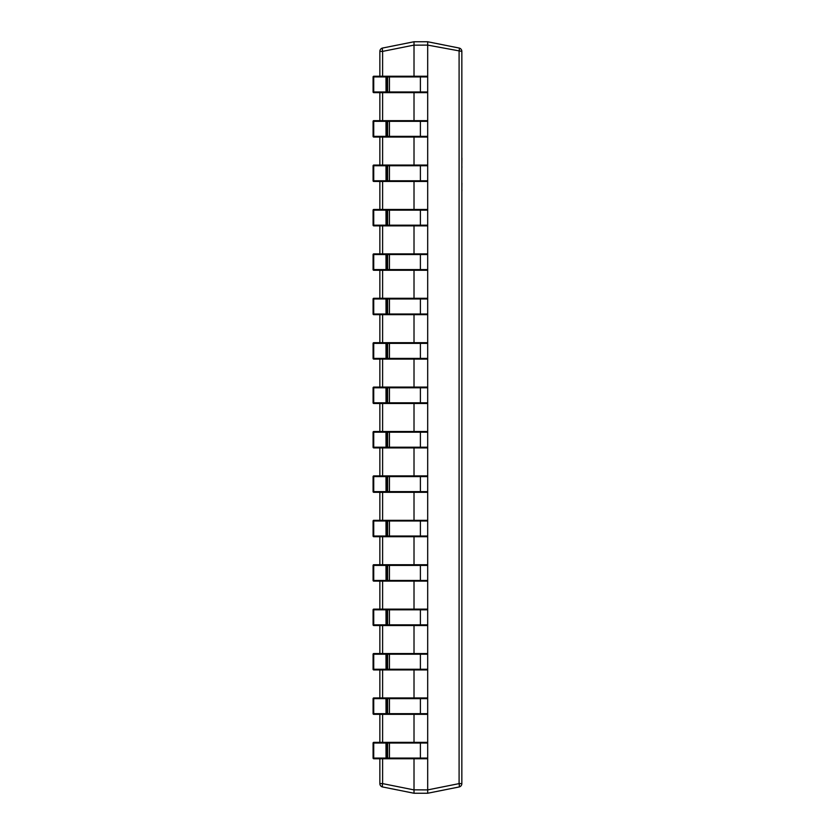 <?xml version="1.0" encoding="UTF-8"?>
<svg xmlns="http://www.w3.org/2000/svg" width="835" height="835" viewBox="0 0 835 835"><rect width="100%" height="100%" fill="white"/><g stroke="black" fill="none" stroke-linecap="round" stroke-linejoin="round"><path stroke-width="1.25" d="M414.014 758.754L414.014 789.837L427.687 789.9L459.093 783.616A3.413 0.658 -101.3 0 1 459.093 786.967L427.687 793.25L414.014 793.25L382.607 786.967A3.413 3.413 0 0 1 379.862 783.616L379.862 758.754M427.687 789.837L427.687 758.065A0.678 0.678 0 0 1 426.998 758.754L386.041 758.754L385.989 743.035L373.088 743.035L373.088 758.065L373.088 743.035A0.678 0.678 0 0 1 373.777 742.357L379.862 742.357L379.862 714.342M386.949 758.754A0.678 0.678 -90 0 0 387.628 758.065L387.628 743.035L386.72 743.035L386.72 758.065L427.687 758.065L427.687 713.664A0.678 0.678 0 0 1 426.998 714.342L386.041 714.342L385.989 698.634L373.088 698.634L373.088 713.664L373.088 698.634A0.678 0.678 0 0 1 373.777 697.945L379.862 697.945L379.862 669.931M386.949 714.342A0.678 0.678 -90 0 0 387.628 713.664L387.628 698.634L386.72 698.634L386.72 713.664L427.687 713.664L427.687 669.253A0.678 0.678 0 0 1 426.998 669.931L386.041 669.931L385.989 654.222L373.088 654.222L373.088 669.253L373.088 654.222A0.678 0.678 0 0 1 373.777 653.544L379.862 653.544L379.862 625.53M386.949 669.931A0.678 0.678 -90 0 0 387.628 669.253L387.628 654.222L386.72 654.222L386.72 669.253L427.687 669.253L427.687 624.841A0.678 0.678 0 0 1 426.998 625.53L386.041 625.53L385.989 609.811L373.088 609.811L373.088 624.841L373.088 609.811A0.678 0.678 0 0 1 373.777 609.133L379.862 609.133L379.862 581.118M386.949 625.53A0.678 0.678 -90 0 0 387.628 624.841L387.628 609.811L386.72 609.811L386.72 624.841L427.687 624.841L427.687 580.44A0.678 0.678 0 0 1 426.998 581.118L386.041 581.118L385.989 565.41L373.088 565.41L373.088 580.44L373.088 565.41A0.678 0.678 0 0 1 373.777 564.721L379.862 564.721L379.862 536.717M386.949 581.118A0.678 0.678 -90 0 0 387.628 580.44L387.628 565.41L386.72 565.41L386.72 580.44L427.687 580.44L427.687 536.028A0.678 0.678 0 0 1 426.998 536.717L386.041 536.717L385.989 520.998L373.088 520.998L373.088 536.028L373.088 520.998A0.678 0.678 0 0 1 373.777 520.32L379.862 520.32L379.862 492.306M386.949 536.717A0.678 0.678 -90 0 0 387.628 536.028L387.628 520.998L386.72 520.998L386.72 536.028L427.687 536.028L427.687 491.627A0.678 0.678 0 0 1 426.998 492.306L386.041 492.306L385.989 476.597L373.088 476.597L373.088 491.627L373.088 476.597A0.678 0.678 0 0 1 373.777 475.908L379.862 475.908L379.862 447.904M386.949 492.306A0.678 0.678 -90 0 0 387.628 491.627L387.628 476.597L386.72 476.597L386.72 491.627L427.687 491.627L427.687 447.216A0.678 0.678 0 0 1 426.998 447.904L386.041 447.904L385.989 432.186L373.088 432.186L373.088 447.216L373.088 432.186A0.678 0.678 0 0 1 373.777 431.507L379.862 431.507L379.862 403.493M386.949 447.904A0.678 0.678 -90 0 0 387.628 447.216L387.628 432.186L386.72 432.186L386.72 447.216L427.687 447.216L427.687 402.814A0.678 0.678 0 0 1 426.998 403.493L386.041 403.493L385.989 387.784L373.088 387.784L373.088 402.814L373.088 387.784A0.678 0.678 0 0 1 373.777 387.096L379.862 387.096L379.862 359.092M386.949 403.493A0.678 0.678 -90 0 0 387.628 402.814L387.628 387.784L386.72 387.784L386.72 402.814L427.687 402.814L427.687 358.403A0.678 0.678 0 0 1 426.998 359.092L386.041 359.092L385.989 343.373L373.088 343.373L373.088 358.403L373.088 343.373A0.678 0.678 0 0 1 373.777 342.694L379.862 342.694L379.862 314.68M386.949 359.092A0.678 0.678 -90 0 0 387.628 358.403L387.628 343.373L386.72 343.373L386.72 358.403L427.687 358.403L427.687 314.002A0.678 0.678 0 0 1 426.998 314.68L386.041 314.68L385.989 298.972L373.088 298.972L373.088 314.002L373.088 298.972A0.678 0.678 0 0 1 373.777 298.283L379.862 298.283L379.862 270.279M386.949 314.68A0.678 0.678 -90 0 0 387.628 314.002L387.628 298.972L386.72 298.972L386.72 314.002L427.687 314.002L427.687 269.59A0.678 0.678 0 0 1 426.998 270.279L386.041 270.279L385.989 254.56L373.088 254.56L373.088 269.59L373.088 254.56A0.678 0.678 0 0 1 373.777 253.882L379.862 253.882L379.862 225.868M386.949 270.279A0.678 0.678 -90 0 0 387.628 269.59L387.628 254.56L386.72 254.56L386.72 269.59L427.687 269.59L427.687 225.189A0.678 0.678 0 0 1 426.998 225.868L386.041 225.868L385.989 210.159L373.088 210.159L373.088 225.189L373.088 210.159A0.678 0.678 0 0 1 373.777 209.47L379.862 209.47L379.862 181.456M386.949 225.868A0.678 0.678 -90 0 0 387.628 225.189L387.628 210.159L386.72 210.159L386.72 225.189L427.687 225.189L427.687 180.777A0.678 0.678 0 0 1 426.998 181.456L386.041 181.456L385.989 165.748L373.088 165.748L373.088 180.777L373.088 165.748A0.678 0.678 0 0 1 373.777 165.069L379.862 165.069L379.862 137.055M386.949 181.456A0.678 0.678 -90 0 0 387.628 180.777L387.628 165.748L386.72 165.748L386.72 180.777L427.687 180.777L427.687 136.366A0.678 0.678 0 0 1 426.998 137.055L386.041 137.055L385.989 121.336L373.088 121.336L373.088 136.366L373.088 121.336A0.678 0.678 0 0 1 373.777 120.657L379.862 120.657L379.862 92.643M386.949 137.055A0.678 0.678 -90 0 0 387.628 136.366L387.628 121.336L386.72 121.336L386.72 136.366L427.687 136.366L427.687 91.965A0.678 0.678 0 0 1 426.998 92.643L386.041 92.643L385.989 76.935L373.088 76.935L373.088 91.965L373.088 76.935A0.678 0.678 0 0 1 373.777 76.246L379.862 76.246L379.862 51.384A3.413 3.413 0 0 1 382.607 48.033L414.014 41.75L427.687 41.75L459.093 48.033A3.413 3.413 0 0 1 461.839 51.384L461.839 783.616A3.413 3.413 0 0 1 459.093 786.967A3.413 3.413 0 0 0 461.839 783.616L459.093 783.616L459.093 51.384A3.413 0.658 -78.7 0 0 459.093 48.033A3.413 3.413 0 0 1 461.839 51.384L427.687 45.1L414.014 45.163L414.014 76.246M414.014 92.643L414.014 120.657M414.014 137.055L414.014 165.069M414.014 181.456L414.014 209.47M414.014 225.868L414.014 253.882M414.014 270.279L414.014 298.283M414.014 314.68L414.014 342.694M414.014 359.092L414.014 387.096M414.014 403.493L414.014 431.507M414.014 447.904L414.014 475.908M414.014 492.306L414.014 520.32M414.014 536.717L414.014 564.721M414.014 581.118L414.014 609.133M414.014 625.53L414.014 653.544M414.014 669.931L414.014 697.945M414.014 714.342L414.014 742.357M386.949 92.643A0.678 0.678 -90 0 0 387.628 91.965L387.628 76.935L386.72 76.935L386.72 91.965L427.687 91.965L427.687 45.163M427.687 793.25L427.687 789.9M414.014 41.75L414.014 45.1L382.607 51.384A3.413 0.658 -101.3 0 1 382.607 48.033M382.607 786.967A3.413 0.658 -78.7 0 1 382.607 783.616L379.862 783.616A3.413 3.413 0 0 0 382.607 786.967A3.413 3.413 0 0 1 379.862 783.616A3.413 3.413 0 0 0 382.607 786.967L414.014 793.25L414.014 789.837M427.687 45.1L427.687 41.75M374.685 92.643L373.777 92.643L373.725 91.965L373.725 76.935L373.777 76.246L374.685 76.246M374.685 137.055L373.777 137.055L373.725 136.366L373.725 121.336L373.777 120.657L374.685 120.657M374.685 181.456L373.777 181.456L373.725 180.777L373.725 165.748L373.777 165.069L374.685 165.069M374.685 225.868L373.777 225.868L373.725 225.189L373.725 210.159L373.777 209.47L374.685 209.47M374.685 270.279L373.777 270.279L373.725 269.59L373.725 254.56L373.777 253.882L374.685 253.882M374.685 314.68L373.777 314.68L373.725 314.002L373.725 298.972L373.777 298.283L374.685 298.283M374.685 359.092L373.777 359.092L373.725 358.403L373.725 343.373L373.777 342.694L374.685 342.694M374.685 403.493L373.777 403.493L373.725 402.814L373.725 387.784L373.777 387.096L374.685 387.096M374.685 447.904L373.777 447.904L373.725 447.216L373.725 432.186L373.777 431.507L374.685 431.507M374.685 492.306L373.777 492.306L373.725 491.627L373.725 476.597L373.777 475.908L374.685 475.908M374.685 536.717L373.777 536.717L373.725 536.028L373.725 520.998L373.777 520.32L374.685 520.32M374.685 581.118L373.777 581.118L373.725 580.44L373.725 565.41L373.777 564.721L374.685 564.721M374.685 625.53L373.777 625.53L373.725 624.841L373.725 609.811L373.777 609.133L374.685 609.133M374.685 669.931L373.777 669.931L373.725 669.253L373.725 654.222L373.777 653.544L374.685 653.544M374.685 714.342L373.777 714.342L373.725 713.664L373.725 698.634L373.777 697.945L374.685 697.945M374.685 758.754L373.777 758.754L373.725 758.065L373.725 743.035L373.777 742.357L374.685 742.357M386.041 92.643L373.777 92.643A0.678 0.678 -90 0 1 373.088 91.965L386.72 91.965A0.678 0.678 -90 0 1 386.041 92.643M373.777 76.246L426.998 76.246A0.678 0.678 0 0 1 427.687 76.935L387.628 76.935A0.678 0.678 -90 0 0 386.949 76.246M385.989 76.935L386.041 76.246A0.678 0.678 -90 0 1 386.72 76.935L385.989 76.935M386.041 137.055L373.777 137.055A0.678 0.678 -90 0 1 373.088 136.366L386.72 136.366A0.678 0.678 -90 0 1 386.041 137.055M373.777 120.657L426.998 120.657A0.678 0.678 0 0 1 427.687 121.336L387.628 121.336A0.678 0.678 -90 0 0 386.949 120.657M385.989 121.336L386.041 120.657A0.678 0.678 -90 0 1 386.72 121.336L385.989 121.336M386.041 181.456L373.777 181.456A0.678 0.678 -90 0 1 373.088 180.777L386.72 180.777A0.678 0.678 -90 0 1 386.041 181.456M373.777 165.069L426.998 165.069A0.678 0.678 0 0 1 427.687 165.748L387.628 165.748A0.678 0.678 -90 0 0 386.949 165.069M385.989 165.748L386.041 165.069A0.678 0.678 -90 0 1 386.72 165.748L385.989 165.748M386.041 225.868L373.777 225.868A0.678 0.678 -90 0 1 373.088 225.189L386.72 225.189A0.678 0.678 -90 0 1 386.041 225.868M373.777 209.47L426.998 209.47A0.678 0.678 0 0 1 427.687 210.159L387.628 210.159A0.678 0.678 -90 0 0 386.949 209.47M385.989 210.159L386.041 209.47A0.678 0.678 -90 0 1 386.72 210.159L385.989 210.159M386.041 270.279L373.777 270.279A0.678 0.678 -90 0 1 373.088 269.59L386.72 269.59A0.678 0.678 -90 0 1 386.041 270.279M373.777 253.882L426.998 253.882A0.678 0.678 0 0 1 427.687 254.56L387.628 254.56A0.678 0.678 -90 0 0 386.949 253.882M385.989 254.56L386.041 253.882A0.678 0.678 -90 0 1 386.72 254.56L385.989 254.56M386.041 314.68L373.777 314.68A0.678 0.678 -90 0 1 373.088 314.002L386.72 314.002A0.678 0.678 -90 0 1 386.041 314.68M373.777 298.283L426.998 298.283A0.678 0.678 0 0 1 427.687 298.972L387.628 298.972A0.678 0.678 -90 0 0 386.949 298.283M385.989 298.972L386.041 298.283A0.678 0.678 -90 0 1 386.72 298.972L385.989 298.972M386.041 359.092L373.777 359.092A0.678 0.678 -90 0 1 373.088 358.403L386.72 358.403A0.678 0.678 -90 0 1 386.041 359.092M373.777 342.694L426.998 342.694A0.678 0.678 0 0 1 427.687 343.373L387.628 343.373A0.678 0.678 -90 0 0 386.949 342.694M385.989 343.373L386.041 342.694A0.678 0.678 -90 0 1 386.72 343.373L385.989 343.373M386.041 403.493L373.777 403.493A0.678 0.678 -90 0 1 373.088 402.814L386.72 402.814A0.678 0.678 -90 0 1 386.041 403.493M373.777 387.096L426.998 387.096A0.678 0.678 0 0 1 427.687 387.784L387.628 387.784A0.678 0.678 -90 0 0 386.949 387.096M385.989 387.784L386.041 387.096A0.678 0.678 -90 0 1 386.72 387.784L385.989 387.784M386.041 447.904L373.777 447.904A0.678 0.678 -90 0 1 373.088 447.216L386.72 447.216A0.678 0.678 -90 0 1 386.041 447.904M373.777 431.507L426.998 431.507A0.678 0.678 0 0 1 427.687 432.186L387.628 432.186A0.678 0.678 -90 0 0 386.949 431.507M385.989 432.186L386.041 431.507A0.678 0.678 -90 0 1 386.72 432.186L385.989 432.186M386.041 492.306L373.777 492.306A0.678 0.678 -90 0 1 373.088 491.627L386.72 491.627A0.678 0.678 -90 0 1 386.041 492.306M373.777 475.908L426.998 475.908A0.678 0.678 0 0 1 427.687 476.597L387.628 476.597A0.678 0.678 -90 0 0 386.949 475.908M385.989 476.597L386.041 475.908A0.678 0.678 -90 0 1 386.72 476.597L385.989 476.597M386.041 536.717L373.777 536.717A0.678 0.678 -90 0 1 373.088 536.028L386.72 536.028A0.678 0.678 -90 0 1 386.041 536.717M373.777 520.32L426.998 520.32A0.678 0.678 0 0 1 427.687 520.998L387.628 520.998A0.678 0.678 -90 0 0 386.949 520.32M385.989 520.998L386.041 520.32A0.678 0.678 -90 0 1 386.72 520.998L385.989 520.998M386.041 581.118L373.777 581.118A0.678 0.678 -90 0 1 373.088 580.44L386.72 580.44A0.678 0.678 -90 0 1 386.041 581.118M373.777 564.721L426.998 564.721A0.678 0.678 0 0 1 427.687 565.41L387.628 565.41A0.678 0.678 -90 0 0 386.949 564.721M385.989 565.41L386.041 564.721A0.678 0.678 -90 0 1 386.72 565.41L385.989 565.41M386.041 625.53L373.777 625.53A0.678 0.678 -90 0 1 373.088 624.841L386.72 624.841A0.678 0.678 -90 0 1 386.041 625.53M373.777 609.133L426.998 609.133A0.678 0.678 0 0 1 427.687 609.811L387.628 609.811A0.678 0.678 -90 0 0 386.949 609.133M385.989 609.811L386.041 609.133A0.678 0.678 -90 0 1 386.72 609.811L385.989 609.811M386.041 669.931L373.777 669.931A0.678 0.678 -90 0 1 373.088 669.253L386.72 669.253A0.678 0.678 -90 0 1 386.041 669.931M373.777 653.544L426.998 653.544A0.678 0.678 0 0 1 427.687 654.222L387.628 654.222A0.678 0.678 -90 0 0 386.949 653.544M385.989 654.222L386.041 653.544A0.678 0.678 -90 0 1 386.72 654.222L385.989 654.222M386.041 714.342L373.777 714.342A0.678 0.678 -90 0 1 373.088 713.664L386.72 713.664A0.678 0.678 -90 0 1 386.041 714.342M373.777 697.945L426.998 697.945A0.678 0.678 0 0 1 427.687 698.634L387.628 698.634A0.678 0.678 -90 0 0 386.949 697.945M385.989 698.634L386.041 697.945A0.678 0.678 -90 0 1 386.72 698.634L385.989 698.634M386.041 758.754L373.777 758.754A0.678 0.678 -90 0 1 373.088 758.065L386.72 758.065A0.678 0.678 -90 0 1 386.041 758.754M373.777 742.357L426.998 742.357A0.678 0.678 0 0 1 427.687 743.035L387.628 743.035A0.678 0.678 -90 0 0 386.949 742.357M385.989 743.035L386.041 742.357A0.678 0.678 -90 0 1 386.72 743.035L385.989 743.035M461.912 183.115L461.839 189.754M461.912 189.754L461.839 191.904M461.839 182.427L461.839 169.943M461.839 120.042L461.839 157.638M461.912 158.024L461.839 166.614M461.912 166.614L461.839 168.545M461.839 104.114L461.839 119.113M461.839 205.556L461.839 281.197M379.862 51.384L382.607 51.384L382.607 76.246M382.607 92.643L382.607 120.657M382.607 137.055L382.607 165.069M382.607 181.456L382.607 209.47M382.607 225.868L382.607 253.882M382.607 270.279L382.607 298.283M382.607 314.68L382.607 342.694M382.607 359.092L382.607 387.096M382.607 403.493L382.607 431.507M382.607 447.904L382.607 475.908M382.607 492.306L382.607 520.32M382.607 536.717L382.607 564.721M382.607 581.118L382.607 609.133M382.607 625.53L382.607 653.544M382.607 669.931L382.607 697.945M382.607 714.342L382.607 742.357M382.607 758.754L382.607 783.616L414.014 789.9M389.434 92.643L389.434 76.246M420.391 92.643L420.391 76.246M426.998 92.643A0.678 0.678 0 0 0 427.687 91.965M427.687 76.935A0.678 0.678 0 0 0 426.998 76.246M389.434 137.055L389.434 120.657M420.391 137.055L420.391 120.657M426.998 137.055A0.678 0.678 0 0 0 427.687 136.366M427.687 121.336A0.678 0.678 0 0 0 426.998 120.657M389.434 181.456L389.434 165.069M420.391 181.456L420.391 165.069M426.998 181.456A0.678 0.678 0 0 0 427.687 180.777M427.687 165.748A0.678 0.678 0 0 0 426.998 165.069M389.434 225.868L389.434 209.47M420.391 225.868L420.391 209.47M426.998 225.868A0.678 0.678 0 0 0 427.687 225.189M427.687 210.159A0.678 0.678 0 0 0 426.998 209.47M389.434 270.279L389.434 253.882M420.391 270.279L420.391 253.882M426.998 270.279A0.678 0.678 0 0 0 427.687 269.59M427.687 254.56A0.678 0.678 0 0 0 426.998 253.882M389.434 314.68L389.434 298.283M420.391 314.68L420.391 298.283M426.998 314.68A0.678 0.678 0 0 0 427.687 314.002M427.687 298.972A0.678 0.678 0 0 0 426.998 298.283M389.434 359.092L389.434 342.694M420.391 359.092L420.391 342.694M426.998 359.092A0.678 0.678 0 0 0 427.687 358.403M427.687 343.373A0.678 0.678 0 0 0 426.998 342.694M389.434 403.493L389.434 387.096M420.391 403.493L420.391 387.096M426.998 403.493A0.678 0.678 0 0 0 427.687 402.814M427.687 387.784A0.678 0.678 0 0 0 426.998 387.096M389.434 447.904L389.434 431.507M420.391 447.904L420.391 431.507M426.998 447.904A0.678 0.678 0 0 0 427.687 447.216M427.687 432.186A0.678 0.678 0 0 0 426.998 431.507M389.434 492.306L389.434 475.908M420.391 492.306L420.391 475.908M426.998 492.306A0.678 0.678 0 0 0 427.687 491.627M427.687 476.597A0.678 0.678 0 0 0 426.998 475.908M389.434 536.717L389.434 520.32M420.391 536.717L420.391 520.32M426.998 536.717A0.678 0.678 0 0 0 427.687 536.028M427.687 520.998A0.678 0.678 0 0 0 426.998 520.32M389.434 581.118L389.434 564.721M420.391 581.118L420.391 564.721M426.998 581.118A0.678 0.678 0 0 0 427.687 580.44M427.687 565.41A0.678 0.678 0 0 0 426.998 564.721M389.434 625.53L389.434 609.133M420.391 625.53L420.391 609.133M426.998 625.53A0.678 0.678 0 0 0 427.687 624.841M427.687 609.811A0.678 0.678 0 0 0 426.998 609.133M389.434 669.931L389.434 653.544M420.391 669.931L420.391 653.544M426.998 669.931A0.678 0.678 0 0 0 427.687 669.253M427.687 654.222A0.678 0.678 0 0 0 426.998 653.544M389.434 714.342L389.434 697.945M420.391 714.342L420.391 697.945M426.998 714.342A0.678 0.678 0 0 0 427.687 713.664M427.687 698.634A0.678 0.678 0 0 0 426.998 697.945M389.434 758.754L389.434 742.357M420.391 758.754L420.391 742.357M426.998 758.754A0.678 0.678 0 0 0 427.687 758.065M427.687 743.035A0.678 0.678 0 0 0 426.998 742.357M373.088 91.965A0.678 0.678 0 0 0 373.777 92.643M373.088 136.366A0.678 0.678 0 0 0 373.777 137.055M373.088 180.777A0.678 0.678 0 0 0 373.777 181.456M373.088 225.189A0.678 0.678 0 0 0 373.777 225.868M373.088 269.59A0.678 0.678 0 0 0 373.777 270.279M373.088 314.002A0.678 0.678 0 0 0 373.777 314.68M373.088 358.403A0.678 0.678 0 0 0 373.777 359.092M373.088 402.814A0.678 0.678 0 0 0 373.777 403.493M373.088 447.216A0.678 0.678 0 0 0 373.777 447.904M373.088 491.627A0.678 0.678 0 0 0 373.777 492.306M373.088 536.028A0.678 0.678 0 0 0 373.777 536.717M373.088 580.44A0.678 0.678 0 0 0 373.777 581.118M373.088 624.841A0.678 0.678 0 0 0 373.777 625.53M373.088 669.253A0.678 0.678 0 0 0 373.777 669.931M373.088 713.664A0.678 0.678 0 0 0 373.777 714.342M373.088 758.065A0.678 0.678 0 0 0 373.777 758.754"/></g></svg>
